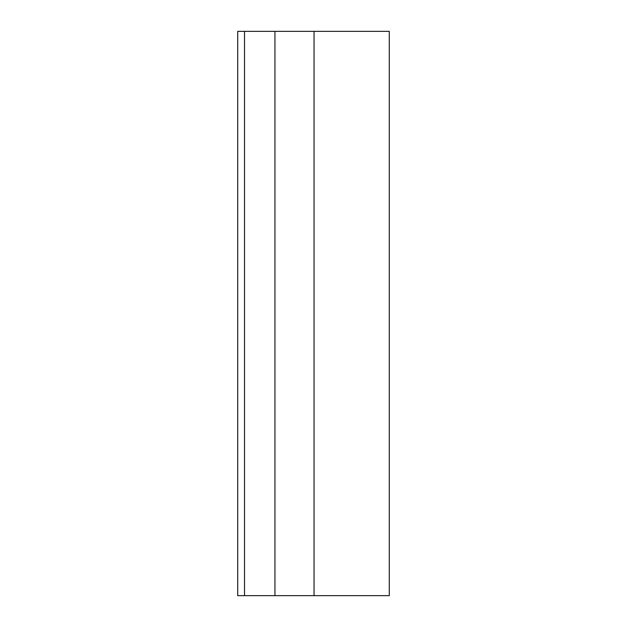 <?xml version="1.0" encoding="UTF-8"?>
<svg xmlns="http://www.w3.org/2000/svg" width="627" height="627" viewBox="0 0 627 627"><rect width="100%" height="100%" fill="white"/><g stroke="black" fill="none" stroke-linecap="round" stroke-linejoin="round"><path stroke-width="0.94" d="M314.049 595.65L237.711 595.65L237.711 31.35L389.289 31.35L389.289 595.65L314.049 595.65L314.049 31.35M244.514 595.65L244.514 31.35M274.94 595.65L274.94 31.35"/></g></svg>
